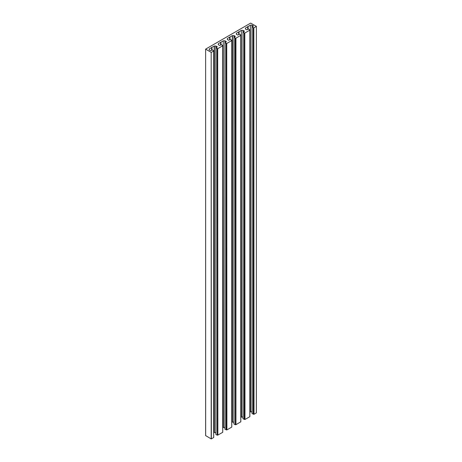 <?xml version="1.0" encoding="UTF-8"?>
<svg xmlns="http://www.w3.org/2000/svg" width="462" height="462" viewBox="0 0 462 462"><rect width="100%" height="100%" fill="white"/><g stroke="black" fill="none" stroke-linecap="round" stroke-linejoin="round"><path stroke-width="0.69" d="M209.292 49.971L209.292 48.908L209.205 49.856L210.516 50.681L212.474 49.879L213.71 50.97L213.675 437.554L211.18 438.9L205.659 435.614M256.341 412.826L256.375 26.34L250.652 23.1L205.625 49.122L205.659 435.712M254.013 414.27L253.846 27.732L254.013 414.27L256.341 412.924M253.846 414.27L252.038 413.478M252.004 411.688L249.867 412.023M249.832 416.585L249.867 30.094L248.625 29.002L246.668 29.805L245.362 28.985L245.443 28.038L248.094 26.507L248.094 29.216M244.976 419.484L244.808 32.946L244.976 419.484L249.832 416.684M244.808 419.484L243 418.693M242.966 416.909L240.823 417.244M240.789 421.806L235.938 424.705L235.938 38.167L233.928 37.422L235.354 36.336L234.13 35.632L232.288 35.632L229.643 37.162L229.643 39.865M235.77 38.167L235.938 424.705M235.77 424.705L235.302 424.688L235.302 38.144M235.135 38.144L235.302 424.688M235.135 424.688L233.963 424.006L233.963 37.468M233.928 422.124L232.49 422.124L232.49 35.586M232.288 35.632L232.49 422.124M232.288 422.17L231.785 422.464M227.368 39.536L227.368 38.473L227.287 39.42L228.592 40.24L230.55 39.443L231.785 40.535L231.751 427.027M231.751 427.119L226.9 429.92L224.925 429.129M224.89 427.344L222.748 427.679M222.713 432.241L222.748 45.75L221.512 44.658L219.554 45.461L218.249 44.641L218.33 43.694L220.975 42.163L220.975 44.872M217.862 435.14L217.694 48.602L217.694 435.14L222.713 432.34M217.694 435.14L217.227 435.123L217.227 48.585L215.852 47.857L217.359 46.893L216.054 46.067L214.414 46.021L211.665 47.442L211.567 50.306M217.059 48.585L217.227 435.123M217.059 435.123L215.887 434.447L215.887 47.904M215.852 432.559L214.414 432.559L214.414 46.021M214.212 46.067L214.414 432.559M214.212 432.611L213.71 432.9M211.18 438.9L211.18 52.362L205.659 49.174M211.18 52.362L211.348 438.9M213.675 51.016L211.348 52.362M209.292 48.908L211.567 47.598M217.694 48.602L217.227 48.585M217.862 48.602L222.713 45.802M223.25 427.39L223.25 40.852L220.975 42.163M223.25 40.852L223.452 427.344M224.89 42.631L224.89 40.8L223.452 40.8M224.89 40.8L225.092 42.492M226.311 41.557L225.092 40.852M224.89 429.181L224.89 42.637L226.311 41.788M224.89 42.637L224.925 429.227M226.097 429.903L226.097 43.364L224.925 42.689M226.097 43.364L226.264 429.903M226.732 429.92L226.732 43.382L226.264 43.364M226.732 43.382L226.9 429.92M231.751 40.581L226.9 43.382M227.368 38.473L229.643 37.162M240.789 421.904L240.789 35.36L235.938 38.167M240.789 35.36L240.76 34.898L239.587 34.223L237.63 35.025L236.325 34.205L236.405 33.258L239.056 31.728L239.056 34.431M241.326 416.955L241.326 30.417L239.056 31.728M241.326 30.417L241.528 416.909M244.392 31.352L242.966 32.201L242.966 30.365L241.528 30.365M242.966 30.365L243.168 32.057M244.392 31.121L243.168 30.417M242.966 418.739L242.966 32.201L243 418.791M244.173 419.467L244.173 32.929L243 32.253M244.173 32.929L244.34 419.467M244.808 32.946L244.34 32.929M244.976 32.946L249.832 30.146M250.364 411.734L250.364 25.196L248.094 26.507M250.364 25.196L250.566 411.688M252.004 26.975L252.004 25.15L250.566 25.15M252.004 25.15L252.206 26.842M253.43 25.901L252.206 25.196M252.004 413.525L252.004 26.987L253.43 26.132M252.004 26.987L252.038 413.571M253.211 414.247L253.211 27.708L252.038 27.033M253.211 27.708L253.378 414.247M253.846 27.732L253.378 27.708M254.013 27.732L256.341 26.386M244.56 419.34L244.56 32.802M238.785 34.592L238.785 31.786M229.747 39.807L229.747 37.006M235.522 424.561L235.522 38.023M211.665 50.242L211.665 47.442M217.44 434.996L217.44 48.458M226.478 429.776L226.478 43.237M220.709 45.028L220.709 42.221M247.823 29.372L247.823 26.571M253.598 414.125L253.598 27.581M245.443 28.038L245.443 29.1M247.719 29.429L247.719 26.727M236.405 33.258L236.405 34.321M238.681 34.65L238.681 31.942M239.01 34.459L239.01 31.745M238.71 31.918L238.71 34.633M230.018 39.651L230.018 36.948M229.672 39.853L229.672 37.133M234.13 37.278L234.13 35.632M233.928 35.586L233.928 423.96M229.972 36.96L229.972 39.68M211.937 50.087L211.937 47.384M211.596 50.289L211.596 47.574M216.054 47.713L216.054 46.067M215.852 46.021L215.852 434.396M211.891 47.401L211.891 50.115M218.33 43.694L218.33 44.756M220.605 45.085L220.605 42.383M220.928 44.895L220.928 42.181M220.634 42.354L220.634 45.068M247.748 26.698L247.748 29.412M248.048 29.245L248.048 26.525M240.823 35.314L240.823 421.852M240.794 35.268L240.794 34.945M231.785 40.535L231.785 427.073M231.757 40.483L231.757 40.165M213.71 50.97L213.71 437.508M213.675 50.924L213.675 50.601M222.748 45.75L222.748 432.288M222.719 45.703L222.719 45.386M249.867 416.637L249.867 30.094M249.832 30.047L249.832 29.73M205.625 49.122L205.625 435.66M256.375 26.34L256.375 412.878"/></g></svg>
